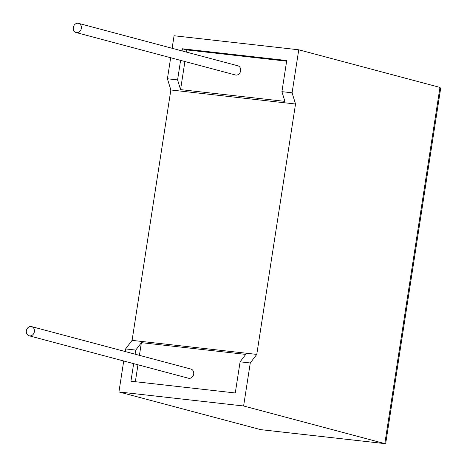 <?xml version="1.0" encoding="UTF-8"?>
<svg xmlns="http://www.w3.org/2000/svg" width="467" height="467" viewBox="0 0 467 467"><rect width="100%" height="100%" fill="white"/><g stroke="black" fill="none" stroke-linecap="round" stroke-linejoin="round"><path stroke-width="0.7" d="M73.313 27.489A4.752 4.028 104.9 0 1 78.555 23.35A4.752 4.028 104.9 0 1 81.346 28.394A4.752 4.028 104.9 0 1 76.103 32.538A4.752 4.028 104.9 0 1 73.313 27.489M76.103 32.538L235.397 74.977A4.752 4.028 -75.1 0 0 240.633 70.838A4.752 4.028 -75.1 0 0 237.843 65.794L78.555 23.35M34.395 331.658A4.752 4.028 -75.1 0 0 31.604 326.608A4.752 4.028 -75.1 0 0 26.368 330.753A4.752 4.028 -75.1 0 0 29.158 335.796A4.752 4.028 -75.1 0 0 34.395 331.658M29.158 335.796L188.446 378.235A4.752 4.028 -75.1 0 0 193.688 374.096A4.752 4.028 -75.1 0 0 190.892 369.053L31.604 326.608M292.091 92.799L298.752 49.794L439.955 87.417L440.632 88.572L385.748 443.101L384.814 443.609L243.611 405.986L250.265 362.976L256.768 354.406L295.529 104.013L292.091 92.799L281.922 91.655L286.744 60.517L182.404 48.772L182.066 50.932M172.13 48.282L174.068 35.749L298.752 49.794M180.606 60.377L177.583 79.904L167.414 78.76L170.665 57.733M260.656 429.628L118.927 391.941L123.72 360.991M125.185 351.546L125.588 348.937L132.085 340.367L170.852 89.973L167.414 78.76M184.909 61.527L180.56 89.623L177.583 79.904M286.639 61.171L186.707 49.916L186.374 52.076M186.707 49.916L182.404 48.772M281.922 91.655L284.899 101.374L180.56 89.623M139.423 355.34L141.39 342.655L245.73 354.406L240.096 361.832L250.265 362.976M137.963 364.785L135.342 381.714M133.655 363.641L130.935 381.218L235.275 392.969L240.096 361.832M141.39 342.655L135.757 350.081L135.121 354.19M135.757 350.081L125.588 348.937M118.927 391.941L243.611 405.986M256.768 354.406L132.085 340.367M295.529 104.013L170.852 89.973M260.137 429.57L384.814 443.609L439.955 87.417M260.382 429.611L385.03 443.65"/></g></svg>
